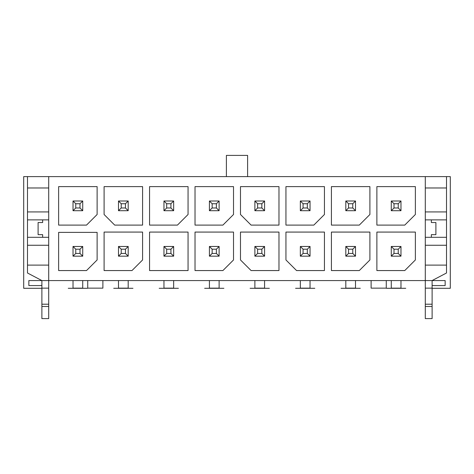 <?xml version="1.0" encoding="UTF-8"?>
<svg xmlns="http://www.w3.org/2000/svg" width="474" height="474" viewBox="0 0 474 474"><rect width="100%" height="100%" fill="white"/><g stroke="black" fill="none" stroke-linecap="round" stroke-linejoin="round"><path stroke-width="0.71" d="M82.725 280.567L82.725 288.145L73.026 288.145L73.026 280.567M82.725 201.006L82.725 210.705L73.026 210.705L73.026 201.006L82.725 201.006L79.999 203.737L79.999 207.979L75.757 207.979L73.026 210.705M82.725 246.474L82.725 256.173L79.999 253.442L75.757 253.442L73.026 256.173L73.026 246.474L82.725 246.474L79.999 249.2L75.757 249.2L73.026 246.474M432.116 288.299L450.3 288.299L450.3 176.606L48.704 176.606L48.704 280.567L28.855 280.567L28.855 285.573L40.379 285.573A5.303 5.303 0 0 0 41.884 285.354M48.704 265.114L27.486 265.114L27.486 272.994L41.884 280.567L41.884 318.605L48.704 318.605L48.704 280.567L425.296 280.567L425.296 318.605L432.116 318.605L432.116 280.567L425.296 280.567L425.296 176.606M87.726 280.567L87.726 288.145L102.882 288.145L102.882 280.567M371.118 280.567L371.118 288.145L386.274 288.145L386.274 280.567M425.296 265.114L446.514 265.114L446.514 272.994L432.116 280.567L445.145 280.567L445.145 285.573L433.621 285.573A5.303 5.303 0 0 1 432.116 285.354M41.884 288.299L23.7 288.299L23.7 176.606L27.486 176.606L27.486 219.877L48.704 219.877M400.974 280.567L400.974 288.145L391.275 288.145L391.275 280.567M400.974 201.006L400.974 210.705L391.275 210.705L391.275 201.006L400.974 201.006L398.243 203.737L394.001 203.737L391.275 201.006M394.001 249.2L398.243 249.2L400.974 246.474L400.974 256.173L398.243 253.442L394.001 253.442L394.001 249.2L391.275 246.474L391.275 256.173L400.974 256.173M118.494 280.567L118.494 288.145L128.193 288.145L128.193 280.567M118.494 210.705L118.494 201.006L128.193 201.006L128.193 210.705L118.494 210.705L121.22 207.979L121.22 203.737L118.494 201.006M118.494 256.173L118.494 246.474L128.193 246.474L128.193 256.173L125.462 253.442L121.22 253.442L118.494 256.173L128.193 256.173M121.22 253.442L121.22 249.2L125.462 249.2L128.193 246.474M121.22 249.2L118.494 246.474M125.462 249.2L125.462 253.442M376.877 186.614L376.877 225.103L404.76 225.103L415.366 214.497L415.366 186.614L376.877 186.614M251.096 270.565L278.979 270.565L278.979 232.076L240.484 232.076L240.484 259.959L251.096 270.565M114.702 225.103L142.585 225.103L142.585 186.614L104.096 186.614L104.096 214.497L114.702 225.103M415.366 232.076L376.877 232.076L376.877 270.565L404.76 270.565L415.366 259.959L415.366 232.076M331.415 232.076L331.415 270.565L359.298 270.565L369.904 259.959L369.904 232.076L331.415 232.076M359.298 225.103L331.415 225.103L331.415 186.614L369.904 186.614L369.904 214.497L359.298 225.103M285.946 225.103L313.835 225.103L324.441 214.497L324.441 186.614L285.946 186.614L285.946 225.103M324.441 232.076L285.946 232.076L285.946 259.959L296.558 270.565L324.441 270.565L324.441 232.076M251.096 225.103L278.979 225.103L278.979 186.614L240.484 186.614L240.484 214.497L251.096 225.103M233.516 232.076L195.021 232.076L195.021 270.565L222.904 270.565L233.516 259.959L233.516 232.076M195.021 225.103L222.904 225.103L233.516 214.497L233.516 186.614L195.021 186.614L195.021 225.103M188.054 270.565L188.054 232.076L149.559 232.076L149.559 270.565L188.054 270.565M188.054 214.497L188.054 186.614L149.559 186.614L149.559 225.103L177.442 225.103L188.054 214.497M58.634 232.379L58.634 270.565L86.517 270.565L97.123 259.959L97.123 232.379L58.634 232.379M86.517 225.103L97.123 214.497L97.123 186.614L58.634 186.614L58.634 225.103L86.517 225.103M104.096 270.565L131.979 270.565L142.585 259.959L142.585 232.076L104.096 232.076L104.096 270.565M446.514 265.114L446.514 219.877L425.296 219.877M431.358 237.302L431.358 234.654L435.902 234.654L435.902 222.525L431.358 222.525L431.358 219.877M446.514 237.302L425.296 237.302M42.642 219.877L42.642 222.525L38.098 222.525L38.098 234.654L42.642 234.654L42.642 237.302M27.486 265.114L27.486 219.877M27.486 237.302L48.704 237.302M48.704 245.259L27.486 245.259M48.704 211.919L27.486 211.919M446.514 176.606L446.514 187.977L425.296 187.977M48.704 187.977L27.486 187.977M446.514 245.259L425.296 245.259M446.514 219.877L446.514 211.919L425.296 211.919M446.514 211.919L446.514 187.977M48.704 176.606L27.486 176.606M247.606 176.606L247.606 155.395L226.394 155.395L226.394 176.606M425.296 304.213L432.116 304.213M425.296 306.482L432.116 306.482M400.974 246.474L391.275 246.474M398.243 249.2L398.243 253.442M394.001 253.442L391.275 256.173M355.506 280.567L355.506 288.145L345.807 288.145L345.807 280.567M355.506 201.006L355.506 210.705L345.807 210.705L345.807 201.006L355.506 201.006L352.78 203.737L348.538 203.737L345.807 201.006M348.538 249.2L352.78 249.2L355.506 246.474L355.506 256.173L352.78 253.442L348.538 253.442L348.538 249.2L345.807 246.474L345.807 256.173L348.538 253.442M352.78 203.737L352.78 207.979L348.538 207.979L348.538 203.737M348.538 207.979L345.807 210.705M355.506 210.705L352.78 207.979M355.506 246.474L345.807 246.474M352.78 249.2L352.78 253.442M355.506 256.173L345.807 256.173M310.043 280.567L310.043 288.145L300.344 288.145L300.344 280.567M310.043 201.006L310.043 210.705L300.344 210.705L300.344 201.006L310.043 201.006L307.318 203.737L303.076 203.737L300.344 201.006M303.076 249.2L307.318 249.2L310.043 246.474L310.043 256.173L307.318 253.442L303.076 253.442L303.076 249.2L300.344 246.474L300.344 256.173L303.076 253.442M307.318 203.737L307.318 207.979L303.076 207.979L303.076 203.737M303.076 207.979L300.344 210.705M310.043 210.705L307.318 207.979M310.043 246.474L300.344 246.474M307.318 249.2L307.318 253.442M310.043 256.173L300.344 256.173M264.581 280.567L264.581 288.145L254.882 288.145L254.882 280.567M264.581 201.006L264.581 210.705L254.882 210.705L254.882 201.006L264.581 201.006L261.855 203.737L257.613 203.737L254.882 201.006M257.613 249.2L261.855 249.2L264.581 246.474L264.581 256.173L261.855 253.442L257.613 253.442L257.613 249.2L254.882 246.474L254.882 256.173L257.613 253.442M261.855 203.737L261.855 207.979L257.613 207.979L257.613 203.737M257.613 207.979L254.882 210.705M264.581 210.705L261.855 207.979M264.581 246.474L254.882 246.474M261.855 249.2L261.855 253.442M264.581 256.173L254.882 256.173M219.118 280.567L219.118 288.145L209.419 288.145L209.419 280.567M219.118 201.006L219.118 210.705L209.419 210.705L209.419 201.006L219.118 201.006L216.387 203.737L212.145 203.737L209.419 201.006M212.145 249.2L216.387 249.2L219.118 246.474L219.118 256.173L216.387 253.442L212.145 253.442L212.145 249.2L209.419 246.474L209.419 256.173L212.145 253.442M216.387 203.737L216.387 207.979L212.145 207.979L212.145 203.737M212.145 207.979L209.419 210.705M219.118 210.705L216.387 207.979M219.118 246.474L209.419 246.474M216.387 249.2L216.387 253.442M219.118 256.173L209.419 256.173M173.656 280.567L173.656 288.145L163.957 288.145L163.957 280.567M173.656 201.006L173.656 210.705L163.957 210.705L163.957 201.006L173.656 201.006L170.924 203.737L170.924 207.979L166.682 207.979L163.957 210.705M173.656 246.474L173.656 256.173L170.924 253.442L166.682 253.442L163.957 256.173L163.957 246.474L173.656 246.474L170.924 249.2L166.682 249.2L163.957 246.474M170.924 249.2L170.924 253.442M173.656 256.173L163.957 256.173M166.682 253.442L166.682 249.2M173.656 210.705L170.924 207.979M170.924 203.737L166.682 203.737L163.957 201.006M166.682 207.979L166.682 203.737M79.999 249.2L79.999 253.442M82.725 256.173L73.026 256.173M82.725 210.705L79.999 207.979M79.999 203.737L75.757 203.737L73.026 201.006M75.757 207.979L75.757 203.737M75.757 253.442L75.757 249.2M128.193 210.705L125.462 207.979L121.22 207.979M125.462 207.979L125.462 203.737L128.193 201.006M125.462 203.737L121.22 203.737M398.243 203.737L398.243 207.979L394.001 207.979L394.001 203.737M394.001 207.979L391.275 210.705M400.974 210.705L398.243 207.979M48.704 306.482L41.884 306.482M48.704 304.213L41.884 304.213M432.116 288.145L425.296 288.145M48.704 288.145L41.884 288.145M386.5 288.299L405.744 288.299L386.5 288.299M341.037 288.299L360.281 288.299L341.037 288.299M295.575 288.299L314.819 288.299L295.575 288.299M250.106 288.299L269.356 288.299L250.106 288.299M204.644 288.299L223.894 288.299L204.644 288.299M159.181 288.299L178.425 288.299L159.181 288.299M113.719 288.299L132.963 288.299L113.719 288.299M68.256 288.299L87.5 288.299L68.256 288.299"/></g></svg>
